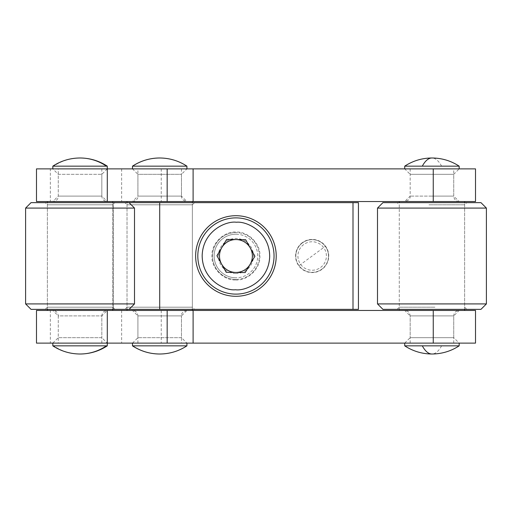 <?xml version="1.0" encoding="UTF-8"?>
<svg xmlns="http://www.w3.org/2000/svg" width="512" height="512" viewBox="0 0 512 512"><rect width="100%" height="100%" fill="white"/><g stroke="black" fill="none" stroke-linecap="round" stroke-linejoin="round"><path stroke-width="0.38" stroke-dasharray="2.56 1.92" d="M36.493 310.451L50.342 310.451L50.342 343.123L36.493 343.123M459.174 343.123L404.723 343.123L459.174 343.123L431.949 343.123L459.174 343.123L453.728 337.677L431.949 337.677L453.728 337.677L453.728 315.898L459.174 310.451L404.723 310.451L457.408 310.451M132.474 343.123L137.914 337.677L137.914 315.898L181.478 315.898L181.478 337.677L137.914 337.677L181.478 337.677L186.918 343.123L132.474 343.123L186.918 343.123M52.826 343.123L58.272 337.677L58.272 315.898L101.83 315.898L101.83 337.677L58.272 337.677L101.83 337.677L107.277 343.123L52.826 343.123L107.277 343.123M404.723 343.123L410.17 337.677L431.949 337.677L410.17 337.677L410.17 315.898L453.728 315.898L410.17 315.898L404.723 310.451L406.49 310.451M181.478 343.123L137.914 343.123L181.478 343.123L181.478 315.898L137.914 315.898L181.478 315.898L137.914 315.898L132.474 310.451L186.918 310.451L157.133 310.451M186.918 310.451C183.002 311.437 181.184 313.248 181.478 315.898L186.918 310.451L162.259 310.451M58.272 343.123L101.83 343.123L58.272 343.123L58.272 315.898L52.826 310.451L107.277 310.451L52.826 310.451L107.277 310.451L101.83 315.898L58.272 315.898C57.933 312.602 56.115 310.79 52.826 310.451M475.507 343.123L50.342 343.123M50.342 310.451L475.507 310.451M36.493 168.877L50.342 168.877L50.342 201.549L36.493 201.549M457.408 201.549L406.49 201.549L459.174 201.549L431.949 201.549L459.174 201.549L453.728 196.102L410.17 196.102L453.728 196.102L431.949 196.102L453.728 196.102L453.728 174.323L459.174 168.877L404.723 168.877L459.174 168.877M132.474 168.877L137.914 174.323L181.478 174.323L137.914 174.323L137.914 196.102L181.478 196.102L137.914 196.102L181.478 196.102L186.918 201.549L132.474 201.549L186.918 201.549L132.474 201.549L137.914 196.102L181.478 196.102L181.478 174.323L186.918 168.877L132.474 168.877L186.918 168.877M58.272 168.877L101.83 168.877L58.272 168.877L58.272 196.102C57.978 197.824 58.266 200.48 52.826 201.549L58.272 196.102L58.272 174.323L101.83 174.323L101.83 196.102L58.272 196.102L101.83 196.102L58.272 196.102L101.83 196.102L107.277 201.549L52.826 201.549L86.765 201.549M406.49 201.549L431.949 201.549L404.723 201.549L410.17 196.102L410.17 174.323L453.728 174.323L410.17 174.323L404.723 168.877M107.277 168.877L101.83 174.323L58.272 174.323L52.826 168.877L107.277 168.877L52.826 168.877M475.507 201.549L50.342 201.549M50.342 168.877L475.507 168.877M236.218 234.221A21.779 21.779 0 0 1 257.702 256.288A21.779 21.779 0 0 1 235.642 277.779A21.779 21.779 0 0 0 257.702 256.288A21.779 21.779 0 0 0 236.218 234.221A21.779 21.779 0 0 0 214.15 255.712A21.779 21.779 0 0 0 235.642 277.779A21.779 21.779 0 0 1 214.15 255.712A21.779 21.779 0 0 1 236.218 234.221A21.779 21.779 0 0 0 214.15 255.712A21.779 21.779 0 0 0 235.642 277.779M235.61 279.955C247.661 281.03 260.64 268.397 259.885 256.314C260.954 244.269 248.32 231.29 236.243 232.045C224.192 230.97 211.219 243.603 211.968 255.686C210.899 267.731 223.533 280.71 235.61 279.955M235.693 273.53A17.536 17.536 0 0 0 253.459 256.23A17.536 17.536 0 0 0 236.16 238.47A17.536 17.536 0 0 0 218.394 255.77A17.536 17.536 0 0 0 235.693 273.53M236.429 217.888A38.118 38.118 0 0 1 274.042 256.506A38.118 38.118 0 0 1 235.424 294.112A38.118 38.118 0 0 1 197.818 255.494A38.118 38.118 0 0 1 236.429 217.888M250.278 247.968L245.638 239.68L226.65 239.43L216.941 255.75L226.214 272.32L245.203 272.57L254.912 256.25L250.278 247.968M52.826 201.549L73.338 201.549M52.826 166.157L107.277 166.157M107.277 345.843L52.826 345.843M48.39 310.451L112.723 310.451L48.39 310.451M111.712 201.549L47.379 201.549L111.712 201.549M86.765 310.451L73.338 310.451M134.502 303.917L25.6 303.917M25.6 208.083L134.502 208.083M31.046 202.637L358.438 202.637L358.438 309.363L113.414 309.363L113.414 202.637L113.414 309.363L129.056 309.363L31.046 309.363M114.688 202.637L45.203 202.637L114.688 202.637M112.525 204.819L47.379 204.819L112.525 204.819M45.414 309.363L114.899 309.363L45.414 309.363M47.578 307.181L112.723 307.181L47.578 307.181M235.93 279.411A23.411 23.411 0 0 1 212.512 256A23.411 23.411 0 0 1 235.93 232.589A23.411 23.411 0 0 0 212.512 256A23.411 23.411 0 0 0 235.93 279.411A23.411 23.411 0 0 0 259.341 256A23.411 23.411 0 0 0 235.93 232.589A23.411 23.411 0 0 1 259.341 256A23.411 23.411 0 0 1 235.93 279.411M328.493 256A16.333 16.333 0 0 0 312.16 239.667A16.333 16.333 0 0 0 295.821 256A16.333 16.333 0 0 1 312.16 239.667A16.333 16.333 0 0 1 328.493 256A16.333 16.333 0 0 1 312.16 272.333A16.333 16.333 0 0 1 295.821 256A16.333 16.333 0 0 0 312.16 272.333A16.333 16.333 0 0 0 328.493 256M194.547 202.637L192.365 204.819L192.365 307.181L194.547 309.363L124.845 309.363L127.027 307.181L192.365 307.181L127.027 307.181L127.027 204.819L192.365 204.819L127.027 204.819L124.845 202.637L194.547 202.637L124.845 202.637M235.93 215.706A40.294 40.294 0 0 0 195.635 256A40.294 40.294 0 0 0 235.93 296.294A40.294 40.294 0 0 0 276.218 256A40.294 40.294 0 0 0 235.93 215.706M124.845 309.363L194.547 309.363M132.474 166.157L186.918 166.157M186.918 345.843L132.474 345.843M192.224 310.451L127.027 310.451L192.224 310.451M127.168 201.549L192.365 201.549L127.168 201.549M138.01 168.877L181.478 168.877L138.01 168.877M157.133 201.549L162.259 201.549M486.4 303.917L377.498 303.917M377.498 208.083L486.4 208.083M382.944 202.637L480.954 202.637M480.954 309.363L382.944 309.363M428.774 202.637L466.797 202.637L428.774 202.637M428.973 204.819L464.621 204.819L428.973 204.819M435.13 309.363L397.101 309.363L435.13 309.363M434.931 307.181L399.277 307.181L434.931 307.181M299.002 265.683A16.333 16.333 0 0 1 302.477 242.842A16.333 16.333 0 0 1 325.318 246.317A16.333 16.333 0 0 1 321.837 269.158A16.333 16.333 0 0 1 299.002 265.683L325.318 246.317M302.336 242.65A16.576 16.576 0 0 0 298.81 265.824A16.576 16.576 0 0 0 321.984 269.35A16.576 16.576 0 0 0 325.51 246.176A16.576 16.576 0 0 0 302.336 242.65M303.718 244.531A14.24 14.24 0 0 0 300.685 264.442A14.24 14.24 0 0 0 320.595 267.469A14.24 14.24 0 0 0 323.629 247.558A14.24 14.24 0 0 0 303.718 244.531M404.723 166.157L459.174 166.157M459.174 345.843L404.723 345.843M420.378 310.451L464.621 310.451L420.378 310.451M443.52 201.549L399.277 201.549L443.52 201.549M439.667 168.877L410.17 168.877L439.667 168.877M424.237 343.123L453.728 343.123L424.237 343.123M433.254 343.123L433.254 310.451M121.638 310.451L121.638 343.123M161.248 310.451L161.248 343.123M433.254 201.549L433.254 168.877M121.638 168.877L121.638 201.549M161.248 168.877L161.248 201.549M80.051 157.99A49.459 47.936 -90 0 0 53.664 166.157M80.051 354.01A49.459 47.936 90 0 1 53.664 345.843M159.699 157.99A49.459 49.242 -90 0 1 186.803 166.157M159.699 354.01A49.459 49.242 90 0 0 186.803 345.843M424.237 315.898L453.728 315.898L424.237 315.898M441.594 166.157A49.459 17.523 90 0 0 431.949 157.99M441.594 345.843A49.459 17.523 -90 0 1 431.949 354.01M47.379 309.363L47.379 202.637M112.723 309.363L112.723 202.637M101.83 168.877L101.83 196.102C102.118 197.824 101.837 200.48 107.277 201.549M101.83 343.123L101.83 315.898C102.118 314.176 101.837 311.52 107.277 310.451M114.899 309.363L112.723 307.181L112.723 204.819L114.899 202.637M45.203 309.363L47.379 307.181L47.379 204.819L45.203 202.637M181.478 168.877L181.478 196.102C181.184 198.752 183.002 200.563 186.918 201.549M127.027 309.363L127.027 202.637M132.474 201.549C136.39 200.563 138.208 198.752 137.914 196.102L137.914 168.877M137.914 343.123L137.914 315.898C137.581 312.602 135.763 310.79 132.474 310.451M192.365 309.363L192.365 202.637M397.101 309.363L399.277 307.181L399.277 204.819L397.101 202.637M466.797 309.363L464.621 307.181L464.621 204.819L466.797 202.637M410.17 168.877L410.17 196.102C410.464 198.752 408.646 200.563 404.723 201.549M410.17 343.123L410.17 315.898C409.83 312.602 408.019 310.79 404.723 310.451M464.621 309.363L464.621 202.637M459.174 201.549C455.885 201.21 454.067 199.398 453.728 196.102L453.728 168.877M453.728 343.123L453.728 315.898C454.022 314.176 453.734 311.52 459.174 310.451M399.277 310.451L399.277 202.637"/><path stroke-width="0.77" d="M107.283 343.123L36.493 343.123L36.493 310.451L107.283 310.451L107.283 343.123L475.507 343.123L475.507 310.451L193.101 310.451L193.101 343.123M167.168 343.123L167.168 310.451L193.101 310.451M167.168 310.451L107.283 310.451M107.283 201.549L36.493 201.549L36.493 168.877L107.283 168.877L107.283 201.549L475.507 201.549L475.507 168.877L193.101 168.877L193.101 201.549M167.168 201.549L167.168 168.877L193.101 168.877M167.168 168.877L107.283 168.877M235.424 294.112A38.118 38.118 0 0 1 197.818 255.494A38.118 38.118 0 0 1 236.429 217.888A38.118 38.118 0 0 1 274.042 256.506A38.118 38.118 0 0 1 235.424 294.112A38.118 38.118 0 0 0 274.042 256.506A38.118 38.118 0 0 0 236.429 217.888M235.712 272.442A16.442 16.442 0 0 1 221.798 247.59A16.442 16.442 0 0 1 250.278 247.968A16.442 16.442 0 0 1 235.712 272.442M226.65 239.43L245.638 239.68L254.912 256.25L245.203 272.57L226.214 272.32L216.941 255.75L226.65 239.43M106.438 166.157L52.826 166.157C61.075 160.781 70.15 158.061 80.051 157.99C89.952 158.061 99.027 160.781 107.277 166.157L106.438 166.157A49.459 47.936 -90 0 0 80.051 157.99M106.438 345.843L107.277 345.843C99.027 351.219 89.952 353.939 80.051 354.01C70.15 353.939 61.075 351.219 52.826 345.843L106.438 345.843A49.459 47.936 90 0 1 80.051 354.01M25.6 303.917L134.502 303.917L134.502 208.083L25.6 208.083L25.6 303.917L31.046 309.363L129.056 309.363L134.502 303.917M352.998 202.637L352.998 309.363L358.438 309.363L358.438 202.637L31.046 202.637L25.6 208.083M235.93 296.294A40.294 40.294 0 0 1 195.635 256A40.294 40.294 0 0 1 235.93 215.706A40.294 40.294 0 0 1 276.218 256A40.294 40.294 0 0 1 235.93 296.294M352.998 309.363L129.056 309.363M132.589 166.157L132.474 166.157C140.73 160.781 149.805 158.054 159.699 157.99C169.587 158.054 178.662 160.781 186.925 166.157L132.589 166.157A49.459 49.242 -90 0 1 159.699 157.99M132.589 345.843L186.918 345.843C178.662 351.219 169.587 353.946 159.699 354.01C149.805 353.946 140.73 351.219 132.467 345.843L132.589 345.843A49.459 49.242 90 0 0 159.699 354.01M436.915 303.917L486.4 303.917L486.4 208.083L377.498 208.083L377.498 303.917L436.915 303.917M486.4 208.083L480.954 202.637L382.944 202.637L377.498 208.083M377.498 303.917L382.944 309.363L480.954 309.363L486.4 303.917M422.304 166.157A49.459 17.523 90 0 1 431.949 157.99C441.837 158.054 450.912 160.781 459.174 166.157L404.723 166.157L404.723 168.877M422.304 345.843A49.459 17.523 -90 0 0 431.949 354.01C422.061 353.946 412.986 351.219 404.723 345.843L459.174 345.843L459.174 343.123M433.254 310.451L433.254 343.123M433.254 168.877L433.254 201.549M235.482 289.754C225.587 290.982 202.298 280.544 202.17 255.552C202.963 230.573 226.515 220.755 236.371 222.246C246.266 221.018 269.555 231.456 269.683 256.448C268.89 281.427 245.338 291.245 235.482 289.754M159.699 309.363L159.699 202.637M47.379 310.451L47.379 309.363M47.379 202.637L47.379 201.549M52.826 166.157L52.826 168.877M52.826 345.843L52.826 343.123M112.723 310.451L112.723 309.363M112.723 202.637L112.723 201.549M107.277 166.157L107.277 168.877M107.277 345.843L107.277 343.123M129.056 202.637L134.502 208.083M127.027 310.451L127.027 309.363M127.027 202.637L127.027 201.549M132.474 166.157L132.474 168.877M132.474 345.843L132.474 343.123M192.365 310.451L192.365 309.363M192.365 202.637L192.365 201.549M186.918 166.157L186.918 168.877M186.918 345.843L186.918 343.123M464.621 310.451L464.621 309.363M464.621 202.637L464.621 201.549M459.174 166.157L459.174 168.877M399.277 202.637L399.277 201.549M404.723 345.843L404.723 343.123M431.949 157.99C422.061 158.054 412.986 160.781 404.723 166.157M431.949 354.01C441.837 353.946 450.912 351.219 459.174 345.843"/></g></svg>
